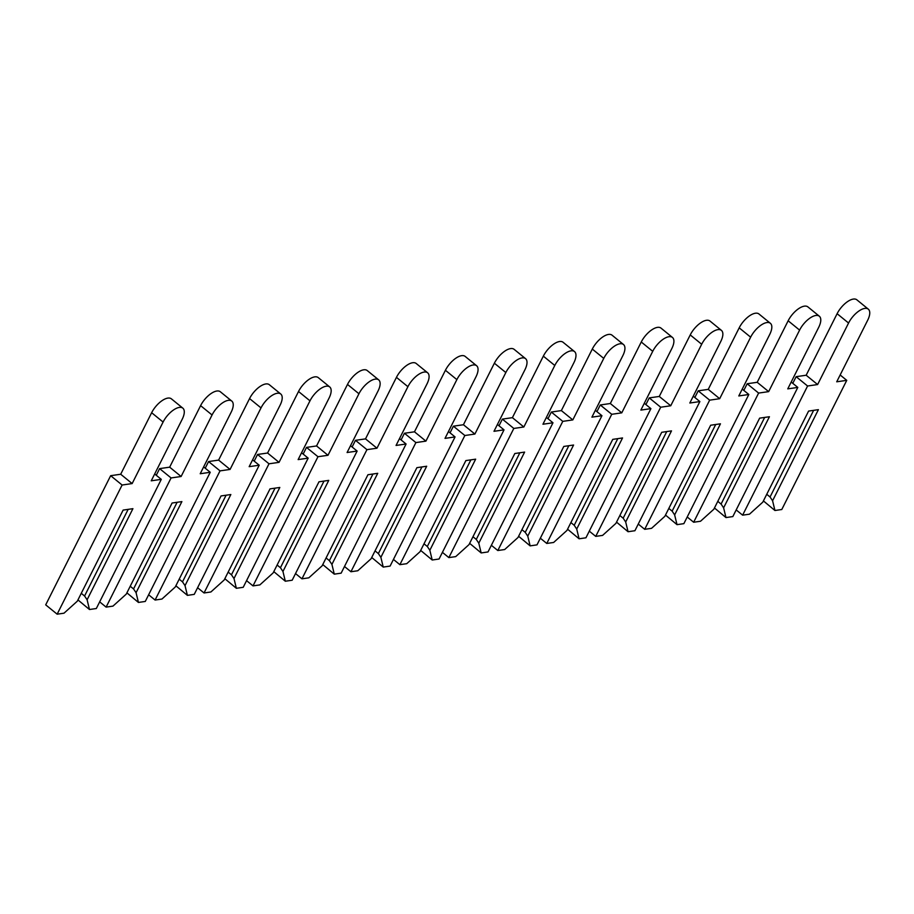 <?xml version="1.0" encoding="UTF-8"?>
<svg xmlns="http://www.w3.org/2000/svg" width="914" height="914" viewBox="0 0 914 914"><rect width="100%" height="100%" fill="white"/><g stroke="black" fill="none" stroke-linecap="round" stroke-linejoin="round"><path stroke-width="1.37" d="M774.935 510.503L772.581 500.758L818.396 409.666L808.593 411.072L762.779 502.174L749.48 514.182L742.625 515.165L807.588 386.005L817.619 384.554L848.569 323.03A16.132 7.278 -50.8 0 1 868.3 309.149A16.132 7.278 -50.8 0 1 867.66 320.277L836.721 381.801L846.752 380.35L781.79 509.509L774.935 510.503L763.419 500.906M766.743 494.291L770.056 496.988L772.581 500.758M770.056 496.988L813.631 410.352M792.781 383.343L796.128 376.682L806.171 375.231L837.11 313.708A16.132 7.278 -50.8 0 1 856.852 299.815L868.3 309.149M736.181 509.921L742.625 515.165M796.128 376.682L807.588 386.005M806.171 375.231L817.619 384.554M840.149 374.969L846.752 380.35M725.979 517.575L723.614 507.83L769.428 416.738L759.637 418.144L713.823 509.247L700.512 521.254L693.657 522.237L758.62 393.077L768.663 391.626L799.601 330.103A16.132 7.278 -50.8 0 1 819.332 316.221A16.132 7.278 -50.8 0 1 818.693 327.349L787.754 388.873L797.796 387.422L732.834 516.581L725.979 517.575L714.462 507.978M717.787 501.363L721.089 504.06L723.614 507.83M721.089 504.06L764.664 417.424M743.825 390.415L747.172 383.754L757.203 382.303L788.154 320.78A16.132 7.278 -50.8 0 1 807.885 306.887L819.332 316.221M687.214 516.993L693.657 522.237M747.172 383.754L758.62 393.077M757.203 382.303L768.663 391.626M791.193 382.041L797.796 387.422M677.011 524.647L674.646 514.902L720.461 423.81L710.669 425.227L664.855 516.319L651.556 528.326L644.701 529.309L709.664 400.149L719.695 398.698L750.645 337.175A16.132 7.278 -50.8 0 1 770.376 323.293A16.132 7.278 -50.8 0 1 769.737 334.421L738.798 395.945L748.829 394.494L683.866 523.653L677.011 524.647L665.495 515.05M668.82 508.435L672.133 511.132L674.646 514.902M672.133 511.132L715.708 424.496M694.857 397.487L698.205 390.826L708.247 389.375L739.186 327.852A16.132 7.278 -50.8 0 1 758.917 313.959L770.376 323.293M638.258 524.065L644.701 529.309M698.205 390.826L709.664 400.149M708.247 389.375L719.695 398.698M742.225 389.113L748.829 394.494M628.055 531.72L625.69 521.974L671.504 430.882L661.713 432.299L615.899 523.391L602.589 535.398L595.734 536.381L660.696 407.221L670.739 405.77L701.678 344.258A16.132 7.278 -50.8 0 1 721.409 330.365A16.132 7.278 -50.8 0 1 720.769 341.493L689.83 403.017L699.873 401.566L634.91 530.726L628.055 531.72L616.539 522.123M619.852 515.507L623.165 518.204L625.69 521.974M623.165 518.204L666.74 431.568M645.901 404.559L649.248 397.898L659.28 396.448L690.23 334.924A16.132 7.278 -50.8 0 1 709.961 321.031L721.409 330.365M589.29 531.137L595.734 536.381M649.248 397.898L660.696 407.221M659.28 396.448L670.739 405.77M693.269 396.185L699.873 401.566M579.088 538.792L576.723 529.046L622.537 437.955L612.746 439.371L566.931 530.463L553.633 542.47L546.778 543.453L611.74 414.293L621.771 412.842L652.722 351.33A16.132 7.278 -50.8 0 1 672.453 337.437A16.132 7.278 -50.8 0 1 671.813 348.565L640.874 410.089L650.905 408.638L585.943 537.798L579.088 538.792L567.571 529.195M570.896 522.58L574.209 525.276L576.723 529.046M574.209 525.276L617.784 438.64M596.933 411.631L600.281 404.971L610.324 403.52L641.262 341.996A16.132 7.278 -50.8 0 1 660.993 328.103L672.453 337.437M540.334 538.209L546.778 543.453M600.281 404.971L611.74 414.293M610.324 403.52L621.771 412.842M644.301 403.257L650.905 408.638M530.131 545.864L527.766 536.118L573.581 445.027L563.789 446.443L517.975 537.535L504.665 549.543L497.81 550.525L562.773 421.365L572.815 419.914L603.754 358.402A16.132 7.278 -50.8 0 1 623.485 344.509A16.132 7.278 -50.8 0 1 622.845 355.637L591.906 417.161L601.949 415.71L536.986 544.87L530.131 545.864L518.604 536.267M521.928 529.652L525.242 532.348L527.766 536.118M525.242 532.348L568.816 445.712M547.966 418.703L551.325 412.043L561.356 410.592L592.295 349.068A16.132 7.278 -50.8 0 1 612.037 335.175L623.485 344.509M491.366 545.281L497.81 550.525M551.325 412.043L562.773 421.365M561.356 410.592L572.815 419.914M595.345 410.329L601.949 415.71M481.164 552.936L478.799 543.19L524.613 452.099L514.822 453.515L469.008 544.607L455.709 556.615L448.854 557.597L513.817 428.438L523.848 426.987L554.787 365.474A16.132 7.278 -50.8 0 1 574.529 351.582A16.132 7.278 -50.8 0 1 573.889 362.709L542.95 424.233L552.981 422.782L488.019 551.942L481.164 552.936L469.647 543.339M472.972 536.735L476.285 539.42L478.799 543.19M476.285 539.42L519.86 452.784M499.01 425.775L502.357 419.115L512.4 417.664L543.339 356.14A16.132 7.278 -50.8 0 1 563.07 342.259L574.529 351.582M442.41 552.353L448.854 557.597M502.357 419.115L513.817 428.438M512.4 417.664L523.848 426.987M546.378 417.401L552.981 422.782M432.208 560.008L429.843 550.262L475.657 459.171L465.866 460.587L420.052 551.679L406.741 563.687L399.886 564.669L464.849 435.51L474.892 434.059L505.83 372.546A16.132 7.278 -50.8 0 1 525.561 358.654A16.132 7.278 -50.8 0 1 524.922 369.782L493.983 431.305L504.025 429.854L439.063 559.014L432.208 560.008L420.68 550.411M424.005 543.807L427.318 546.492L429.843 550.262M427.318 546.492L470.893 459.856M450.042 432.848L453.401 426.187L463.432 424.736L494.371 363.212A16.132 7.278 -50.8 0 1 514.114 349.331L525.561 358.654M393.443 559.425L399.886 564.669M453.401 426.187L464.849 435.51M463.432 424.736L474.892 434.059M497.422 424.473L504.025 429.854M383.24 567.08L380.875 557.334L426.689 466.243L416.898 467.66L371.084 558.751L357.785 570.759L350.93 571.741L415.893 442.582L425.924 441.131L456.863 379.618A16.132 7.278 -50.8 0 1 476.605 365.726A16.132 7.278 -50.8 0 1 475.966 376.854L445.015 438.377L455.058 436.926L390.095 566.086L383.24 567.08L371.724 557.483M375.048 550.879L378.362 553.576L380.875 557.334M378.362 553.576L421.937 466.928M401.086 439.92L404.434 433.259L414.476 431.808L445.415 370.284A16.132 7.278 -50.8 0 1 465.146 356.403L476.605 365.726M344.487 566.497L350.93 571.741M404.434 433.259L415.893 442.582M414.476 431.808L425.924 441.131M448.454 431.545L455.058 436.926M334.284 574.152L331.919 564.406L377.733 473.315L367.942 474.732L322.128 565.823L308.818 577.831L301.963 578.825L366.925 449.654L376.968 448.203L407.907 386.691A16.132 7.278 -50.8 0 1 427.638 372.798A16.132 7.278 -50.8 0 1 426.998 383.926L396.059 445.449L406.09 443.998L341.139 573.158L334.284 574.152L322.756 564.555M326.081 557.951L329.394 560.648L331.919 564.406M329.394 560.648L372.969 474M352.118 446.992L355.477 440.331L365.509 438.88L396.448 377.356A16.132 7.278 -50.8 0 1 416.19 363.475L427.638 372.798M295.519 573.569L301.963 578.825M355.477 440.331L366.925 449.654M365.509 438.88L376.968 448.203M399.487 438.629L406.09 443.998M285.317 581.224L282.952 571.479L328.766 480.387L318.975 481.804L273.16 572.895L259.862 584.903L253.007 585.897L317.969 456.726L328 455.286L358.939 393.763A16.132 7.278 -50.8 0 1 378.682 379.87A16.132 7.278 -50.8 0 1 378.042 390.998L347.092 452.521L357.134 451.07L292.172 580.23L285.317 581.224L273.8 571.627M277.125 565.023L280.438 567.72L282.952 571.479M280.438 567.72L324.013 481.072M303.162 454.064L306.51 447.403L316.552 445.952L347.491 384.428A16.132 7.278 -50.8 0 1 367.222 370.547L378.682 379.87M246.563 580.641L253.007 585.897M306.51 447.403L317.969 456.726M316.552 445.952L328 455.286M350.53 445.701L357.134 451.07M236.36 588.296L233.995 578.551L279.81 487.459L270.018 488.876L224.204 579.967L210.894 591.975L204.039 592.969L269.002 463.798L279.044 462.358L309.983 400.835A16.132 7.278 -50.8 0 1 329.714 386.942A16.132 7.278 -50.8 0 1 329.074 398.07L298.135 459.593L308.167 458.143L243.215 587.302L236.36 588.296L224.833 578.699M228.157 572.095L231.471 574.792L233.995 578.551M231.471 574.792L275.045 488.145M254.195 461.136L257.542 454.475L267.585 453.024L298.524 391.5A16.132 7.278 -50.8 0 1 318.266 377.619L329.714 386.942M197.595 587.713L204.039 592.969M257.542 454.475L269.002 463.798M267.585 453.024L279.044 462.358M301.563 452.773L308.167 458.143M187.393 595.368L185.028 585.623L230.842 494.531L221.051 495.948L175.237 587.039L161.938 599.047L155.083 600.041L220.034 470.87L230.077 469.43L261.016 407.907A16.132 7.278 -50.8 0 1 280.758 394.014A16.132 7.278 -50.8 0 1 280.118 405.142L249.168 466.666L259.21 465.215L194.248 594.374L187.393 595.368L175.876 585.771M179.201 579.168L182.503 581.864L185.028 585.623M182.503 581.864L226.089 495.217M205.239 468.208L208.586 461.547L218.617 460.096L249.568 398.573A16.132 7.278 -50.8 0 1 269.299 384.691L280.758 394.014M148.639 594.786L155.083 600.041M208.586 461.547L220.034 470.87M218.617 460.096L230.077 469.43M252.607 459.845L259.21 465.215M138.425 602.44L136.072 592.695L181.886 501.603L172.095 503.02L126.269 594.111L112.97 606.119L106.115 607.113L171.078 477.942L181.109 476.502L212.059 414.979A16.132 7.278 -50.8 0 1 231.79 401.086A16.132 7.278 -50.8 0 1 231.151 412.214L200.212 473.738L210.243 472.287L145.28 601.446L138.425 602.44L126.909 592.843M130.234 586.24L133.547 588.936L136.072 592.695M133.547 588.936L177.122 502.289M156.271 475.28L159.619 468.619L169.661 467.168L200.6 405.645A16.132 7.278 -50.8 0 1 220.343 391.763L231.79 401.086M99.672 601.858L106.115 607.113M159.619 468.619L171.078 477.942M169.661 467.168L181.109 476.502M203.639 466.917L210.243 472.287M89.469 609.512L87.104 599.767L132.918 508.675L123.127 510.092L77.313 601.184L64.003 613.191L57.148 614.185L122.11 485.026L132.153 483.575L163.092 422.051A16.132 7.278 -50.8 0 1 182.834 408.158A16.132 7.278 -50.8 0 1 182.194 419.286L151.244 480.81L161.287 479.359L96.324 608.518L89.469 609.512L77.953 599.915M81.277 593.312L84.579 596.008L87.104 599.767M84.579 596.008L128.154 509.361M57.148 614.185L45.7 604.851L110.663 475.691L120.694 474.24L151.644 412.717A16.132 7.278 -50.8 0 1 171.375 398.835L182.834 408.158M110.663 475.691L122.11 485.026M120.694 474.24L132.153 483.575M154.683 473.989L161.287 479.359M837.11 313.708L848.569 323.03M788.154 320.78L799.601 330.103M739.186 327.852L750.645 337.175M690.23 334.924L701.678 344.258M641.262 341.996L652.722 351.33M592.295 349.068L603.754 358.402M543.339 356.14L554.787 365.474M494.371 363.212L505.83 372.546M445.415 370.284L456.863 379.618M396.448 377.356L407.907 386.691M347.491 384.428L358.939 393.763M298.524 391.5L309.983 400.835M249.568 398.573L261.016 407.907M200.6 405.645L212.059 414.979M151.644 412.717L163.092 422.051"/></g></svg>
